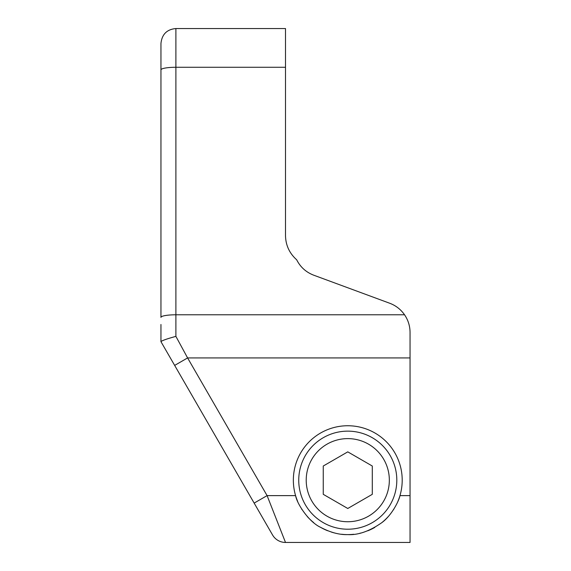 <?xml version="1.0" encoding="UTF-8"?>
<svg xmlns="http://www.w3.org/2000/svg" width="571" height="571" viewBox="0 0 571 571"><rect width="100%" height="100%" fill="white"/><g stroke="black" fill="none" stroke-linecap="round" stroke-linejoin="round"><path stroke-width="0.86" d="M160.951 324.485L160.951 341.665L272.56 534.977L160.951 341.665M160.951 317.376L160.951 43.496L160.951 317.376A14.946 2.591 180 0 1 175.897 314.785L175.897 336.369L187.595 357.931L267.092 495.621L285.5 542.45A14.946 14.946 0 0 1 272.56 534.977A14.946 14.946 0 0 0 285.5 542.45L410.049 542.45L410.049 357.931L187.595 357.931L174.655 365.404M160.951 341.636C161.957 340.587 166.939 338.831 175.897 336.369M404.553 314.785L175.897 314.785L175.897 28.55L285.5 28.55L285.5 235.309C285.628 245.066 289.354 253.224 296.677 259.784C300.375 267.114 306.085 272.267 313.822 275.229L389.7 303.244C395.817 305.542 400.763 309.389 404.553 314.785C408.179 320.145 410.014 326.034 410.049 332.458L410.049 357.931M397.837 501.538A54.431 54.431 0 0 0 347.775 425.745A54.431 54.431 0 0 0 297.684 501.459M410.049 495.621L399.971 495.621C398.658 501.938 390.949 516.127 381.728 522.715C369.48 531.251 358.16 535.213 347.775 534.606C339.402 534.891 330.345 532.465 320.602 527.333C309.018 522.065 297.048 504.057 295.585 495.621L267.092 495.621L254.145 503.094M301.616 509.018A54.431 54.431 0 0 0 301.98 509.589M307.234 516.491A54.431 54.431 0 0 0 313.715 522.629M320.602 527.333A54.431 54.431 0 0 0 327.611 530.73M331.494 532.115A54.431 54.431 0 0 0 334.685 533.007M341.558 534.249A54.431 54.431 0 0 0 353.72 534.278M359.951 533.221A54.431 54.431 0 0 0 360.508 533.093M367.703 530.823A54.431 54.431 0 0 0 374.812 527.411M381.728 522.715A54.431 54.431 0 0 0 388.237 516.577M393.412 509.832A54.431 54.431 0 0 0 393.876 509.111M347.775 431.141A49.035 49.035 0 0 0 298.74 480.175A49.035 49.035 0 0 0 347.775 529.21A49.035 49.035 0 0 0 396.809 480.175A49.035 49.035 0 0 0 347.775 431.141M347.775 521.737A41.562 41.562 0 0 0 389.336 480.175A41.562 41.562 0 0 0 347.775 438.614A41.562 41.562 0 0 0 306.213 480.175A41.562 41.562 0 0 0 347.775 521.737M323.257 494.329L347.775 508.483L372.292 494.329L372.292 466.022L347.775 451.861L323.257 466.022L323.257 494.329M285.5 542.45L410.049 542.45M175.897 28.55C166.903 29.349 161.914 34.331 160.951 43.496L160.951 69.862A14.946 2.591 180 0 1 175.897 67.271L285.5 67.271"/></g></svg>
